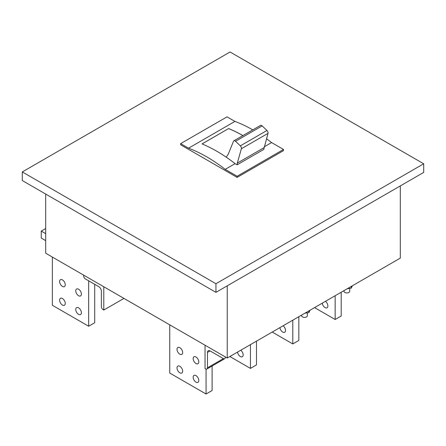 <?xml version="1.0" encoding="UTF-8"?>
<svg xmlns="http://www.w3.org/2000/svg" width="446" height="446" viewBox="0 0 446 446"><rect width="100%" height="100%" fill="white"/><g stroke="black" fill="none" stroke-linecap="round" stroke-linejoin="round"><path stroke-width="0.67" d="M351.286 286.41L351.286 288.133L347.211 288.763M351.286 288.133L352.379 285.78M308.927 310.868L308.927 312.59L304.852 313.22M308.927 312.59L310.02 310.232M301.635 315.077L301.635 315.757A2.854 1.645 0 0 0 303.397 317.279A2.854 1.645 0 0 0 306.508 316.922A2.854 1.645 0 0 0 307.344 315.757L307.344 312.836M343.994 290.619L343.994 291.299A2.854 1.645 0 0 0 345.756 292.821A2.854 1.645 0 0 0 348.867 292.464A2.854 1.645 0 0 0 349.703 291.299L349.703 288.378M83.619 275.115L83.619 275.812A2.57 1.483 60 0 0 85.437 278.956L98.75 286.644A3.707 2.141 60 0 1 101.37 291.182L101.37 306.558A2.57 1.483 60 0 0 103.188 309.702L103.79 310.048L103.79 286.761L83.619 275.115M123.96 298.407L103.79 310.048M224.689 358.74A2.57 1.483 60 0 0 225.219 357.564L225.219 356.867L205.049 345.221L205.049 368.513L205.651 368.859A2.57 1.483 60 0 0 206.938 368.987L224.689 358.74A2.57 1.483 60 0 1 223.401 358.612L210.088 350.924A3.707 2.141 60 0 0 208.237 350.74A3.707 2.141 60 0 0 207.468 352.44L210.088 350.924M206.938 368.987A2.57 1.483 60 0 0 207.468 367.811L207.468 352.44M215.942 292.347L215.942 283.728L22.3 171.933L22.3 180.552L215.942 292.347L423.7 172.401L423.7 163.782L215.942 283.728M45.698 194.06L45.698 253.222L227.237 358.032L400.302 258.111L400.302 185.91M227.237 358.032L227.237 285.825M263.937 147.715L237.311 163.085L237.11 164.825L263.737 149.455L268.001 133.365A2.28 1.316 60 0 0 266.953 130.483L262.17 125.895A2.28 1.316 60 0 0 261.663 125.51A2.28 1.316 60 0 0 260.525 125.398L233.899 140.769A2.28 1.316 60 0 1 235.036 140.88A2.28 1.316 60 0 1 235.544 141.27L240.333 145.859A2.28 1.316 60 0 1 241.375 148.735L237.311 163.085M22.3 171.933L230.058 51.987L423.7 163.782M180.641 143.634L188.535 148.195L234.93 121.407L227.036 116.852L180.641 143.634L180.641 144.799L237.121 177.408L237.121 176.242L283.511 149.455L283.511 150.62L237.121 177.408M233.899 140.769A2.28 1.316 60 0 0 233.531 141.209L228.174 154.322L226.222 157.17A148.334 85.643 -120 0 1 235.075 163.649L225.191 169.357A148.334 85.643 -120 0 0 206.866 156.908A148.334 85.643 -120 0 0 188.535 148.195M226.222 157.17A148.334 85.643 -120 0 0 216.745 151.205A148.334 85.643 -120 0 0 202.032 143.907L228.653 128.532L202.077 143.924M242.908 135.567A148.334 85.643 -120 0 0 228.653 128.532M252.793 129.858A148.334 85.643 -120 0 0 234.93 121.407M235.075 163.649L237.11 164.825M266.485 138.728A148.334 85.643 -120 0 1 271.586 142.569L283.511 149.455M225.191 169.357L237.121 176.242M242.869 135.59A148.278 85.61 -120 0 0 228.653 128.582M271.586 142.569L264.188 146.84M45.698 240.645L41.261 238.08L41.261 231.095L45.698 233.654M45.698 228.53L41.261 231.095M206.058 369.043L206.058 394.013L212.106 390.523L212.106 366.004M169.748 324.839L169.748 373.051L206.058 394.013M195.972 356.984A3.992 2.308 -120 0 0 193.977 356.783A3.992 2.308 -120 0 0 193.363 359.983A3.992 2.308 -120 0 0 195.972 363.507A3.992 2.308 -120 0 0 197.968 363.702A3.992 2.308 -120 0 0 198.582 360.502A3.992 2.308 -120 0 0 195.972 356.984M179.833 366.3A3.992 2.308 -120 0 0 177.837 366.099A3.992 2.308 -120 0 0 177.224 369.299A3.992 2.308 -120 0 0 179.833 372.823A3.992 2.308 -120 0 0 181.829 373.018A3.992 2.308 -120 0 0 182.442 369.818A3.992 2.308 -120 0 0 179.833 366.3M179.833 347.668A3.992 2.308 -120 0 0 177.837 347.467A3.992 2.308 -120 0 0 177.224 350.668A3.992 2.308 -120 0 0 179.833 354.185A3.992 2.308 -120 0 0 181.829 354.386A3.992 2.308 -120 0 0 182.442 351.186A3.992 2.308 -120 0 0 179.833 347.668M195.972 375.616A3.992 2.308 -120 0 0 193.977 375.421A3.992 2.308 -120 0 0 193.363 378.621A3.992 2.308 -120 0 0 195.972 382.138A3.992 2.308 -120 0 0 197.968 382.333A3.992 2.308 -120 0 0 198.582 379.133A3.992 2.308 -120 0 0 195.972 375.616M292.793 320.183L292.793 343.938L272.216 332.064M279.91 327.62A3.992 2.308 -120 0 0 282.708 332.064A3.992 2.308 -120 0 0 284.704 332.259A3.992 2.308 -120 0 0 285.379 329.304A3.992 2.308 -120 0 0 283.082 325.786M292.793 343.938L298.842 340.449L298.842 316.688M335.152 295.726L335.152 319.487L341.201 315.991L341.201 292.23M314.575 307.606L335.152 319.487M322.268 303.163A3.992 2.308 -120 0 0 325.067 307.606A3.992 2.308 -120 0 0 327.063 307.801A3.992 2.308 -120 0 0 327.738 304.847A3.992 2.308 -120 0 0 325.441 301.329M229.857 356.516L250.435 368.396L256.483 364.9L256.483 341.145M250.435 368.396L250.435 344.635M237.551 352.078A3.992 2.308 -120 0 0 240.349 356.516A3.992 2.308 -120 0 0 242.345 356.716A3.992 2.308 -120 0 0 243.02 353.756A3.992 2.308 -120 0 0 240.723 350.244M62.44 279.887A3.992 2.308 -120 0 0 60.444 279.692A3.992 2.308 -120 0 0 59.831 282.892A3.992 2.308 -120 0 0 62.44 286.41A3.992 2.308 -120 0 0 64.436 286.611A3.992 2.308 -120 0 0 65.049 283.411A3.992 2.308 -120 0 0 62.44 279.887M94.714 284.314L94.714 322.748L88.665 326.238L52.355 305.276L52.355 257.063M88.665 280.818L88.665 326.238M62.44 298.525A3.992 2.308 -120 0 0 60.444 298.324A3.992 2.308 -120 0 0 59.831 301.524A3.992 2.308 -120 0 0 62.44 305.042A3.992 2.308 -120 0 0 64.436 305.242A3.992 2.308 -120 0 0 65.049 302.042A3.992 2.308 -120 0 0 62.44 298.525M78.574 307.84A3.992 2.308 -120 0 0 76.578 307.64A3.992 2.308 -120 0 0 75.965 310.84A3.992 2.308 -120 0 0 78.574 314.358A3.992 2.308 -120 0 0 80.575 314.558A3.992 2.308 -120 0 0 81.183 311.358A3.992 2.308 -120 0 0 78.574 307.84M78.574 289.203A3.992 2.308 -120 0 0 76.578 289.008A3.992 2.308 -120 0 0 75.965 292.208A3.992 2.308 -120 0 0 78.574 295.726A3.992 2.308 -120 0 0 80.575 295.927A3.992 2.308 -120 0 0 81.183 292.727A3.992 2.308 -120 0 0 78.574 289.203M225.219 357.564L225.827 357.213M207.468 367.811L223.401 358.612M241.375 148.735L268.001 133.365M240.333 145.859L266.953 130.483M235.544 141.27L262.17 125.895"/></g></svg>

